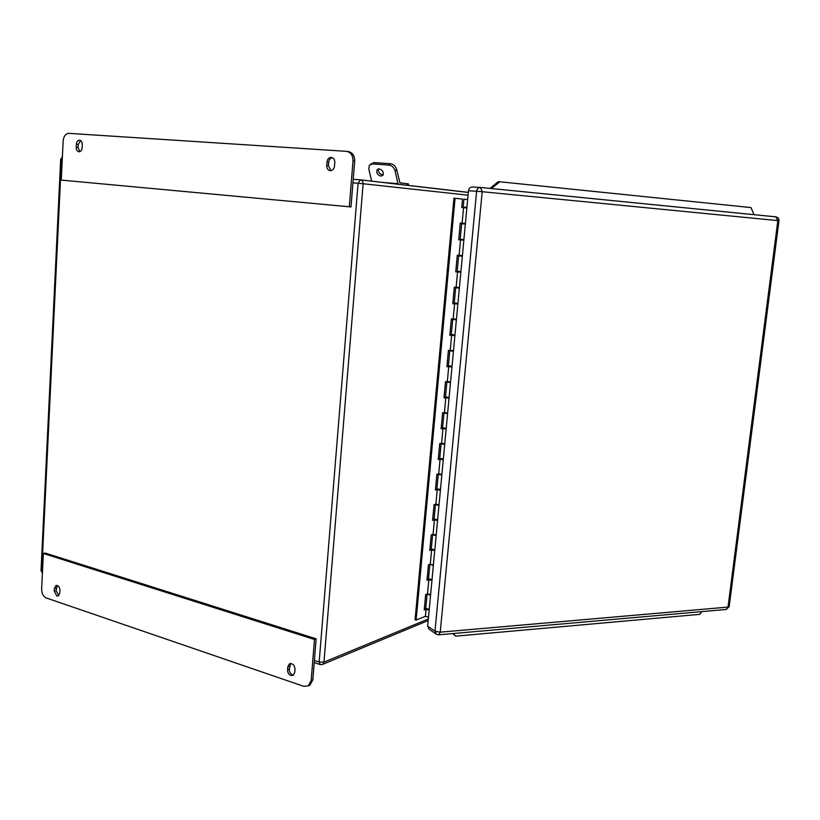 <?xml version="1.0" encoding="UTF-8"?>
<svg xmlns="http://www.w3.org/2000/svg" width="820" height="820" viewBox="0 0 820 820"><rect width="100%" height="100%" fill="white"/><g stroke="black" fill="none" stroke-linecap="round" stroke-linejoin="round"><path stroke-width="1.23" d="M330.952 170.642L328.42 165.681L328.687 162.278C329.035 159.685 330.245 158.147 332.305 157.655M326.708 165.466L326.975 162.052C327.467 159.008 328.943 157.46 331.393 157.409C333.668 157.942 334.806 159.674 334.796 162.616L334.529 166.04C334.058 169.012 332.623 170.56 330.224 170.683L330.173 170.673C327.856 170.171 326.708 168.438 326.708 165.466L328.42 165.681M80.565 140.538L78.238 144.504L78.095 147.487L79.837 151.659M76.198 147.272C76.239 149.865 77.152 151.372 78.915 151.782L78.945 151.782C80.76 151.659 81.826 150.306 82.133 147.702L82.287 144.709C82.246 142.126 81.344 140.62 79.591 140.2C77.746 140.281 76.66 141.655 76.342 144.289L76.198 147.272L78.095 147.487M287.564 669.899L287.799 666.865L289.429 663.882C292.689 663.154 294.544 664.958 295.026 669.294L294.79 672.338L293.181 675.29L290.823 675.506C288.66 674.491 287.574 672.625 287.564 669.899L289.245 669.222C289.255 671.939 290.341 673.804 292.504 674.809L293.611 674.973M58.825 595.535L56.078 590.666L57.215 585.459M56.826 595.976L54.243 591.148L54.376 588.452L56.067 585.5C58.374 585.336 59.665 586.946 59.952 590.328L59.809 593.024L58.138 595.966L56.826 595.976M43.347 553.469L314.48 639.467L311.169 680.487L308.289 685.889L303.748 686.319L46.35 597.985C43.306 596.499 41.738 593.557 41.635 589.149L43.347 553.469L45.192 553.049L316.141 638.821L314.388 660.5L319.164 662.068L358.084 183.28L352.938 182.87L350.991 206.937L61.264 180.092L63.14 140.886C63.693 136.13 65.62 133.619 68.921 133.352L346.716 151.351C350.939 152.376 353.03 155.605 353 161.017L349.31 206.804M290.68 663.524L289.245 669.222M308.556 685.766L309.95 685.171L312.84 679.78L314.388 660.5M314.48 639.467L316.141 638.821M353 161.017L354.681 161.243L352.938 182.87M354.681 161.243C354.711 155.831 352.62 152.623 348.408 151.597L346.932 151.382M466.867 207.952L463.566 207.665L462.111 223.173L465.411 223.47M428.511 617.07L425.395 616.445L426.051 609.373L429.219 609.547M429.178 609.988L426.051 609.373M431.955 580.355L428.819 579.771L427.486 594.008L430.623 594.602M434.754 550.517L431.597 549.953L430.264 564.293L433.411 564.867M437.572 520.474L434.405 519.931L433.052 534.363L436.219 534.917M440.412 490.216L437.224 489.694L435.871 504.228L439.038 504.761M441.18 458.913L438.249 459.559L439.735 443.61L441.57 443.241M443.261 459.733L440.073 459.241L438.7 473.888L441.888 474.39M443.979 412.952L442.615 427.62L446.008 428.429M444.378 428.276L441.119 428.829L442.615 412.767L444.44 412.47M446.141 429.044L442.933 428.573L441.56 443.323L444.758 443.804M449.083 397.638L443.999 397.895L445.506 381.71L447.33 381.484M449.042 398.141L445.824 397.69L444.43 412.542L447.648 413.003M451.994 366.591L446.9 366.724L448.417 350.437L450.241 350.273M451.953 367.011L448.724 366.581L447.33 381.546L450.549 381.976M454.926 335.318L449.821 335.339L451.359 318.929L453.183 318.837M454.895 335.657L451.646 335.257L450.241 350.324L453.48 350.734M457.878 303.82L452.773 303.728L454.311 287.195L456.135 287.174M457.857 304.077L454.598 303.707L453.173 318.877L456.432 319.257M460.85 272.096L455.735 271.881L457.293 255.225L459.118 255.286M460.84 272.271L457.56 271.922L456.135 287.205L459.405 287.564M463.853 240.147L458.728 239.799L460.286 223.03L462.111 223.163M460.553 239.911L463.843 240.188L460.553 239.911L459.118 255.307L462.398 255.635M458.728 239.747L463.853 240.116M455.746 271.758L460.86 272.025M457.56 271.922L460.85 272.199M452.783 303.543L457.888 303.718M454.598 303.707L457.867 303.964M449.852 335.103L454.936 335.175M451.646 335.257L454.905 335.513M446.931 366.427L450.385 366.243M448.724 366.581L451.974 366.827M444.03 397.536L446.531 397.228M445.824 397.69L449.063 397.925M441.15 428.419L443.292 428.05M442.933 428.573L446.162 428.798M438.3 459.087L440.227 458.667M440.073 459.241L443.292 459.456M435.461 489.54L437.265 489.079M437.224 489.694L440.432 489.899M434.405 519.931L437.603 520.126M431.597 549.953L434.784 550.138M428.819 579.771L431.996 579.945M463.566 207.665L461.732 207.491L462.521 199.055L453.952 198.194L415.084 619.797L416.119 620.104L455.069 198.286M425.406 616.312L416.119 620.104M426.615 609.014L424.237 609.967L425.672 594.572L427.497 593.864M429.444 579.412L427.005 580.304L428.45 564.795L430.274 564.16M432.314 549.605L429.782 550.435L431.238 534.824L433.073 534.25M435.215 519.583L432.591 520.351L434.057 504.628L435.881 504.126M438.167 489.355L435.41 490.063L436.886 474.226L438.71 473.786M432.642 519.778L434.364 519.275M429.844 549.8L431.494 549.256M427.066 579.617L428.665 579.033M424.309 609.229L425.867 608.604M428.286 594.316L430.602 594.766M430.561 595.197L427.087 594.028M427.066 594.244L425.764 608.194L429.239 609.393M464.653 207.111L466.928 207.316L464.653 207.111M463.208 206.978L463.925 199.219L467.656 199.526M465.36 224.085L461.639 223.757L465.36 224.065M461.639 223.768L460.204 239.184L463.905 239.583M462.347 256.147L459.907 255.963L462.347 256.219M462.336 256.281L458.646 255.84L462.357 256.096M458.646 255.871L457.211 271.154L460.901 271.625M459.364 287.994L456.924 287.82L459.354 288.107M459.343 288.199L455.674 287.697L459.374 287.902M455.674 287.738L454.249 302.898L457.919 303.441M456.402 319.605L453.972 319.441L456.381 319.769M456.371 319.892L452.722 319.318L456.412 319.472M452.712 319.38L451.318 334.416L454.956 335.021M453.46 350.981L451.041 350.847L453.439 351.196M453.419 351.36L449.79 350.714L453.47 350.827M449.78 350.796L448.396 365.699L452.015 366.386M450.539 382.14L448.12 382.028L450.518 382.407M450.498 382.602L447.187 382.14L448.294 381.751M446.869 381.987L445.496 396.767L449.093 397.515M447.638 413.085L447.074 412.972M446.203 412.89L447.607 413.393M447.587 413.618L444.296 413.136L444.881 412.665M442.738 443.61L444.727 444.153M444.696 444.419L441.426 443.907L441.744 443.384M441.109 443.702L439.756 458.247L443.323 459.128M439.663 474.155L441.857 474.708M441.836 475.005L438.567 474.462L438.741 473.898M438.259 474.237L436.916 488.658L440.463 489.601M436.722 504.505L439.018 505.038M438.987 505.366L435.738 504.802L435.871 504.187M435.43 504.556L434.098 518.855L437.624 519.87M433.852 534.64L436.189 535.153M436.158 535.521L432.929 534.927L432.929 534.291M432.622 534.66L431.299 548.846L434.805 549.923M431.053 564.631L433.39 565.062M433.349 565.462L429.905 564.293M429.834 564.56L428.522 578.623L432.017 579.76M468.486 190.732L427.661 626.142L434.979 631.185L476.625 191.244L468.486 190.732C468.917 188.303 470.198 187.062 472.31 187.001L480.264 187.462M435.922 633.932L429.167 629.247L427.661 626.142M701.674 611.638L699.901 614.334L455.684 636.156L452.702 633.583M455.684 636.156L453.132 633.542M489.94 188.415L498.252 181.691L499.79 181.773L750.976 207.573L754.082 214.686M491.395 188.559L499.79 181.773M383.207 174.732L382.438 174.783C379.352 173.861 378.02 171.903 378.45 168.91M379.199 168.869C382.632 170.047 383.873 172.169 382.94 175.224L380.859 176.115C377.436 174.926 376.195 172.805 377.138 169.75L379.199 168.869M407.396 185.156L407.519 183.741L399.924 182.86L396.685 169.576L395.107 170.919C394.071 167.557 391.991 165.609 388.895 165.066L390.474 163.733C393.569 164.277 395.64 166.224 396.685 169.576M407.519 183.741L408.421 183.885M398.048 184.09L395.107 170.919M370.558 164.236L374.012 162.585L372.423 163.908L388.895 165.066M372.423 163.908L369.379 165.199L368.805 169.002L371.634 181.107M374.012 162.585L390.474 163.733M54.243 591.148L56.078 590.666M62.248 159.48L61.469 159.408L41.758 571.068L42.496 571.304M360.636 179.867L468.322 192.474M353.225 179.283L360.39 179.846L353.225 179.283M468.066 195.18L363.127 183.752L323.972 662.109L428.337 618.967M360.472 179.846L358.084 183.28L363.127 183.752C363.127 181.517 362.245 180.215 360.482 179.846L360.462 179.846M42.414 572.995L41.041 570.351L60.68 159.367L61.469 159.408L62.361 157.173M428.194 620.545L322.772 664.313L323.972 662.109L319.164 662.068L320.22 664.569L322.28 664.528M54.376 588.452L56.211 587.981M287.799 666.865L289.481 666.188M311.169 680.487L312.84 679.78M76.342 144.289L78.238 144.504M326.975 162.052L328.687 162.278M480.602 187.483L775.771 216.839L777.842 220.611L482.201 191.716L440.227 632.169L728.016 607.097L777.842 220.611L778.969 220.744L729.195 606.503M438.679 634.823L440.227 632.169L434.979 631.185L436.486 634.321L438.751 634.813L726.11 609.475M728.016 607.097L726.212 609.475L729.164 606.687L728.016 607.097M476.625 191.244L482.201 191.716L480.489 187.472C478.357 187.524 477.076 188.784 476.625 191.244M385.359 182.665L397.925 183.659M62.381 156.815L60.68 159.357M468.333 192.362L360.615 179.867M320.046 664.518L314.224 662.601M41.031 570.607L42.404 573.067M289.429 663.882L290.157 663.595M308.289 685.889L309.95 685.171M480.294 187.462L472.31 187.001M778.969 220.734C779.031 218.55 777.975 217.259 775.792 216.849L480.592 187.483M408.421 183.854L408.298 185.258M377.138 169.75L377.928 169.094"/></g></svg>
